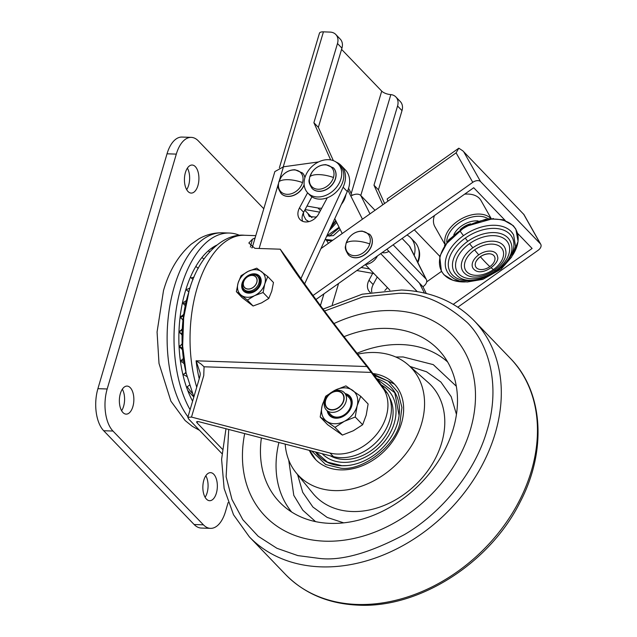 <?xml version="1.0" encoding="UTF-8"?>
<svg xmlns="http://www.w3.org/2000/svg" width="637" height="637" viewBox="0 0 637 637"><rect width="100%" height="100%" fill="white"/><g stroke="black" fill="none" stroke-linecap="round" stroke-linejoin="round"><path stroke-width="0.96" d="M280.232 249.194L290.655 263.479C304.056 284.365 339.688 332.044 367.613 366.458L387.511 393.348L384.039 389.733L366.888 366.538C333.724 325.611 291.252 268.089 280.232 249.194L254.864 248.342L248.836 243L252.467 239.162L255.095 237.951M252.3 247.331L251.639 247.721M371.395 372.406L204.063 366.785L200.838 363.862L196.092 360.805L200.114 372.884M204.063 366.785L203.752 375.559L191.498 417.084L329.974 453.018A43.873 33.594 -43.9 0 0 375.798 435.334A43.873 33.594 -43.9 0 0 384.039 389.733M329.974 453.018L333.454 456.633A43.873 33.594 -43.9 0 0 379.278 438.949A43.873 33.594 -43.9 0 0 387.511 393.348M333.454 456.633L198.728 421.67L196.538 421.813L197.064 422.864L222.305 449.117M221.899 453.576L188.711 419.074L187.835 417.331L191.498 417.084M197.064 422.864L197.478 421.463M181.163 317.115A69.855 36.046 91.9 0 0 181.043 317.967M179.833 331.431A69.855 36.046 91.9 0 0 179.801 332.41M180.056 345.931A69.855 36.046 91.9 0 0 180.12 346.799M190.089 409.71A100.726 51.979 -88.1 0 1 181.155 287.008A100.726 51.979 -88.1 0 1 229.455 233.046A100.726 51.979 -88.1 0 1 239.735 235.411M192.613 401.175A91.37 47.154 -88.1 0 1 185.327 291.348A91.37 47.154 -88.1 0 1 216.66 245.181M193.831 397.026L187.684 390.385M188.456 293.179A84.227 43.467 91.9 0 0 188.019 294.636A84.227 43.467 91.9 0 0 185.813 371.61M181.903 360.566A72.347 37.336 -88.1 0 1 181.808 360.048M180.16 346.815A72.347 37.336 -88.1 0 1 180.096 345.907M179.865 332.442A72.347 37.336 -88.1 0 1 179.905 331.407M181.083 317.99A72.347 37.336 -88.1 0 1 181.203 317.099M183.79 304.016A72.347 37.336 -88.1 0 1 183.918 303.531M210.831 248.764A87.938 45.378 -88.1 0 1 214.215 247.252M188.011 191.49A14.03 7.238 -88.1 0 1 184.738 175.597A14.03 7.238 -88.1 0 1 192.143 165.031A14.03 7.238 -88.1 0 1 195.328 166.623A14.03 7.238 -88.1 0 1 198.609 182.516A14.03 7.238 -88.1 0 1 191.196 193.083A14.03 7.238 -88.1 0 1 188.011 191.49M122.949 412.545A14.03 7.238 -88.1 0 1 119.676 396.652A14.03 7.238 -88.1 0 1 127.081 386.086A14.03 7.238 -88.1 0 1 130.267 387.678A14.03 7.238 -88.1 0 1 133.547 403.571A14.03 7.238 -88.1 0 1 126.142 414.138A14.03 7.238 -88.1 0 1 122.949 412.545M206.444 499.113A14.03 7.238 -88.1 0 1 203.163 483.22A14.03 7.238 -88.1 0 1 210.576 472.654A14.03 7.238 -88.1 0 1 213.761 474.247A14.03 7.238 -88.1 0 1 217.034 490.14A14.03 7.238 -88.1 0 1 209.629 500.706A14.03 7.238 -88.1 0 1 206.444 499.113M263.79 208.753L198.354 140.912A31.181 16.092 91.9 0 0 191.267 137.377A31.181 16.092 91.9 0 0 176.306 154.114L107.183 388.984A31.181 16.092 91.9 0 0 112.964 431.042L203.418 524.824A31.181 16.092 91.9 0 0 210.505 528.36A31.181 16.092 91.9 0 0 225.466 511.622L228.15 502.497M203.418 524.824L194.142 524.514A31.181 16.092 91.9 0 0 201.228 528.049L210.505 528.36M194.142 524.514L103.688 430.731L112.964 431.042M107.183 388.984L97.907 388.674A31.181 16.092 91.9 0 0 103.688 430.731M97.907 388.674L167.029 153.804L176.306 154.114M191.267 137.377L181.991 137.066A31.181 16.092 91.9 0 0 167.029 153.804M186.673 189.667A14.03 7.238 91.9 0 0 187.389 168.136M121.611 410.722A14.03 7.238 91.9 0 0 122.336 389.183M205.106 497.29A14.03 7.238 91.9 0 0 205.823 475.751M456.323 386.237L433.256 364.627L403.165 356.959L395.808 357.015M410.021 366.45L426.551 371.777L440.9 382.049L451.211 396.716L456.458 414.4M393.292 310.609A130.195 99.683 136.1 0 1 445.104 328.652A130.195 99.683 136.1 0 1 457.366 460.161A130.195 99.683 136.1 0 1 324.647 541.171A130.195 99.683 136.1 0 1 258.447 508.167A130.195 99.683 136.1 0 1 244.688 433.598A130.195 99.683 136.1 0 0 258.447 508.167L258.447 508.167A130.195 99.683 136.1 0 0 324.647 541.171A130.195 99.683 136.1 0 0 457.366 460.161A130.195 99.683 136.1 0 0 445.104 328.652A130.195 99.683 136.1 0 0 393.292 310.609A130.195 99.683 136.1 0 0 333.979 323.564A130.195 99.683 136.1 0 1 393.292 310.609M344.052 336.662A110.082 84.283 136.1 0 1 387.989 328.421A110.082 84.283 136.1 0 1 441.799 353.519A110.082 84.283 136.1 0 1 437.484 462.518A110.082 84.283 136.1 0 1 329.95 523.359A110.082 84.283 136.1 0 1 283.425 505.834A110.082 84.283 136.1 0 1 261.401 437.938M357.771 354.156A77.961 59.687 136.1 0 1 375.352 352.524A77.961 59.687 136.1 0 1 408.301 364.937A77.961 59.687 136.1 0 1 412.919 443.448A77.961 59.687 136.1 0 1 334.242 490.586A77.961 59.687 136.1 0 1 296.133 472.805A77.961 59.687 136.1 0 1 285.185 444.108M373.067 373.545A54.575 41.779 136.1 0 1 394.128 383.721A54.575 41.779 136.1 0 1 394.622 438.304A54.575 41.779 136.1 0 1 340.413 469.875A54.575 41.779 136.1 0 1 315.458 459.381A54.575 41.779 136.1 0 1 309.343 450.375M288.712 460.018L293.792 495.379L302.838 510.237L315.546 521.615M343.685 522.858L327.187 517.427L312.918 507.052L302.71 492.305L297.583 474.581M376.865 378.752A49.893 38.204 136.1 0 1 395.792 427.905A49.893 38.204 136.1 0 1 341.639 465.735A49.893 38.204 136.1 0 1 315.498 451.975M316.071 452.127L327.482 462.151L341.981 465.703L346.974 465.591M330.292 455.813A42.504 32.543 -43.9 0 0 343.845 459.452A42.504 32.543 -43.9 0 0 383.816 438.192A42.504 32.543 -43.9 0 0 389.43 397.369M386.006 388.188A45.928 35.162 -43.9 0 0 381.81 385.528M381.459 385.051A45.784 35.059 136.1 0 1 388.052 390.075A45.784 35.059 136.1 0 1 388.466 435.875A45.784 35.059 136.1 0 1 342.977 462.358A45.784 35.059 136.1 0 1 322.203 453.711M388.124 390.155A45.784 35.059 -43.9 0 0 381.547 385.17M399.104 415.491L394.789 392.711L377.343 379.405M338.462 390.29A12.477 9.547 136.1 0 1 344.346 392.695A12.477 9.547 136.1 0 1 344.513 405.076A12.477 9.547 136.1 0 1 332.251 412.386A12.477 9.547 136.1 0 1 326.367 409.981A12.477 9.547 136.1 0 1 326.2 397.599A12.477 9.547 136.1 0 1 338.462 390.29M337.228 391.038A10.694 8.185 136.1 0 1 343.757 400.689A10.694 8.185 136.1 0 1 331.901 409.989A10.694 8.185 136.1 0 1 325.364 400.339A10.694 8.185 136.1 0 1 337.228 391.038M344.346 392.695L348.909 397.44A12.477 9.547 136.1 0 1 349.02 409.917A12.477 9.547 136.1 0 1 336.623 417.131A12.477 9.547 136.1 0 1 330.929 414.727L326.367 409.981M345.819 394.223A13.552 10.375 136.1 0 1 350.732 407.624A13.552 10.375 136.1 0 1 336.065 417.792A13.552 10.375 136.1 0 1 327.84 411.518M326.128 397.711A20.273 15.519 -43.9 0 0 322.131 405.785A20.273 15.519 -43.9 0 0 326.781 421.344A20.273 15.519 -43.9 0 0 334.29 423.74A20.273 15.519 -43.9 0 0 344.291 421.352A20.273 15.519 -43.9 0 0 357.15 405.809A20.273 15.519 -43.9 0 0 352.508 390.25A20.273 15.519 -43.9 0 0 334.99 390.234A20.273 15.519 -43.9 0 0 332.084 391.978M334.274 426.838L334.974 427.371L344.291 421.352L355.223 417.012L357.15 405.809L360.701 396.278L345.923 385.895L334.99 390.234L325.674 396.254L322.131 405.785L320.196 416.988L334.274 426.838M360.701 396.278L368.122 403.993L366.195 415.205L362.644 424.736L353.328 430.755L342.395 435.087L327.625 424.712L320.196 416.988M355.223 417.012L362.644 424.736M334.974 427.371L342.395 435.087M287.112 194.325A13.767 10.542 136.1 0 1 278.966 181.704A13.767 10.542 136.1 0 1 294.374 169.944A13.767 10.542 136.1 0 1 302.519 182.564A13.767 10.542 136.1 0 1 287.112 194.325M302.503 173.001A14.81 11.339 136.1 0 1 302.559 173.049A14.81 11.339 136.1 0 1 304.916 177.635M304.16 184.921A14.81 11.339 136.1 0 1 287.972 196.435A14.81 11.339 136.1 0 1 281.204 193.584A14.81 11.339 136.1 0 1 281.156 193.537M354.355 255.676A13.767 10.542 136.1 0 1 346.209 243.055A13.767 10.542 136.1 0 1 361.625 231.295A13.767 10.542 136.1 0 1 369.763 243.923A13.767 10.542 136.1 0 1 354.355 255.676M369.755 234.352A14.81 11.339 136.1 0 1 369.802 234.408A14.81 11.339 136.1 0 1 369.938 249.218A14.81 11.339 136.1 0 1 355.223 257.786A14.81 11.339 136.1 0 1 348.447 254.943A14.81 11.339 136.1 0 1 348.399 254.888M388.928 251.392A9.826 7.525 136.1 0 1 383.593 252.817A9.826 7.525 136.1 0 1 382.128 252.618M386.874 249.258L422.928 286.746A7.795 4.881 153.4 0 0 426.416 279.635A7.795 4.881 153.4 0 0 425.874 278.871L393.133 244.823M369.986 213.865L360.757 195.471L375.018 210.298M402.106 238.469L409.424 246.081L425.874 278.871M426.416 279.635L409.973 246.845A7.795 4.881 153.4 0 0 409.424 246.081M360.757 195.471A7.795 4.881 153.4 0 0 350.86 196.116L347.89 190.192M348.574 188.257L352.142 195.368M424.409 293.028L419.449 283.131M422.928 286.746L426.304 293.482M365.351 264.506A12.477 9.547 -43.9 0 0 377.446 255.939M334.775 218.674L342.22 233.532M306.97 206.046L317.982 208.004A18.712 14.325 -43.9 0 0 319.997 208.211A18.712 14.325 -43.9 0 0 321.717 208.188M335.803 34.494A12.477 9.547 136.1 0 1 337.483 43.523L341.934 48.157A12.477 9.547 -43.9 0 0 340.254 39.12L335.803 34.494A12.477 9.547 136.1 0 0 330.101 32.097L323.437 31.85A7.795 2.986 -163.4 0 0 319.44 33.243L279.38 167.778M384.597 203.514L378.426 189.818L402.003 110.623A12.477 9.547 -43.9 0 0 400.331 101.586L395.88 96.959A12.477 9.547 136.1 0 0 390.839 94.602L390.155 94.539A7.015 2.683 16.6 0 1 381.714 91.115L341.567 49.367M395.88 96.959A12.477 9.547 136.1 0 1 397.56 105.997L373.975 185.192L382.805 204.78M356.831 270.542L373.943 273.576M330.667 159.911L313.898 122.726L337.483 43.523M341.934 48.157L318.349 127.352L333.358 160.643M345.915 194.556A18.712 14.325 136.1 0 1 341.416 204.302M319.607 212.129L305.099 209.557M369.492 268.949L361.163 267.476M378.426 189.818L373.975 185.192M313.898 122.726L318.349 127.352M318.062 189.245A13.767 10.542 136.1 0 1 309.908 176.624A13.767 10.542 136.1 0 1 325.316 164.864A13.767 10.542 136.1 0 1 333.462 177.484A13.767 10.542 136.1 0 1 318.062 189.245M333.454 167.921A14.81 11.339 136.1 0 1 333.501 167.969A14.81 11.339 136.1 0 1 333.637 182.787A14.81 11.339 136.1 0 1 318.922 191.355A14.81 11.339 136.1 0 1 312.154 188.504A14.81 11.339 136.1 0 1 312.098 188.456M486.27 219.064L465.719 226.254L448.663 239.918L439.721 256.392L441.393 271.282L444.045 274.834L453.09 280.336L465.4 281.928A42.599 26.889 -29.5 0 1 444.315 274.953A42.599 26.889 -29.5 0 1 459.834 230.761A42.599 26.889 -29.5 0 1 513.311 226.103A42.599 26.889 -29.5 0 1 512.634 255.23L518.056 241.383L515.89 229.177L513.239 225.625L502.84 219.717L488.579 218.762M446.577 270.526A37.989 23.983 -29.5 0 1 445.924 268.71A37.989 23.983 -29.5 0 1 463.449 235.666A37.989 23.983 -29.5 0 1 511.145 231.51A37.989 23.983 -29.5 0 1 511.352 231.733A37.989 23.983 -29.5 0 1 512.57 233.23M482.336 278.425A35.513 22.414 -29.5 0 1 452.342 274.929A35.513 22.414 -29.5 0 1 465.281 238.095A35.513 22.414 -29.5 0 1 509.855 234.209A35.513 22.414 -29.5 0 1 500.897 267.938M467.749 241.327A31.977 20.185 -29.5 0 1 507.896 237.832A31.977 20.185 -29.5 0 1 510.707 242.307C520.325 264.052 471.507 292.773 456.172 274.579L455.32 273.607A31.977 20.185 -29.5 0 1 467.749 241.327A60.738 7.517 54.7 0 1 465.281 238.095M495.642 270.813A29.278 18.481 -29.5 0 1 458.887 274.014A29.278 18.481 -29.5 0 1 469.557 243.645A29.278 18.481 -29.5 0 1 506.311 240.444A29.278 18.481 -29.5 0 1 495.642 270.813A60.738 7.517 54.7 0 1 494.631 270.319M472.837 247.769A24.087 15.208 -29.5 0 1 503.079 245.134A24.087 15.208 -29.5 0 1 505.682 250.373C509.369 266.584 476.787 284.986 464.819 273.472A24.087 15.208 -29.5 0 1 464.062 272.755A24.087 15.208 -29.5 0 1 472.837 247.769A60.738 7.517 54.7 0 1 469.557 243.645M493.452 269.562A21.188 13.369 -29.5 0 1 466.857 271.88A21.188 13.369 -29.5 0 1 474.573 249.903A21.188 13.369 -29.5 0 1 501.168 247.586A21.188 13.369 -29.5 0 1 493.452 269.562A60.738 7.517 54.7 0 1 491.231 267.827M478.737 254.856A13.759 8.687 -29.5 0 1 496.008 253.351A13.759 8.687 -29.5 0 1 497.537 256.56C500.379 263.415 482.034 276.984 474.326 269.682A13.759 8.687 -29.5 0 1 473.721 269.132A13.759 8.687 -29.5 0 1 478.737 254.856A60.738 7.517 54.7 0 1 474.573 249.903M489.877 266.632A10.702 6.752 -29.5 0 1 476.444 267.803A10.702 6.752 -29.5 0 1 476.062 261.441A10.702 6.752 -29.5 0 1 480.338 256.703A10.702 6.752 -29.5 0 1 489.574 253.797A10.702 6.752 -29.5 0 1 493.771 255.533A10.702 6.752 -29.5 0 1 489.877 266.632A60.738 7.517 54.7 0 1 480.362 256.727M338.08 163.733A21.053 16.116 136.1 0 1 338.271 184.786A21.053 16.116 136.1 0 1 317.361 196.96A21.053 16.116 136.1 0 1 307.743 192.915A21.053 16.116 136.1 0 1 307.552 171.863A21.053 16.116 136.1 0 1 328.461 159.688A21.053 16.116 136.1 0 1 338.08 163.733L340.166 165.907A21.053 16.116 136.1 0 1 327.299 197.773L318.667 213.881A12.477 9.547 136.1 0 1 300.075 219.55A12.477 9.547 136.1 0 1 299.47 207.933L307.599 192.764M307.743 192.915L309.829 195.081A21.053 16.116 -43.9 0 0 319.448 199.134A21.053 16.116 -43.9 0 0 327.299 197.773M417.84 262.54A21.053 16.116 -43.9 0 0 418.533 248.677M445.04 244.648L434.864 226.645A26.507 16.729 -29.5 0 1 434.45 215.553M464.628 194.174A26.507 16.729 -29.5 0 1 479.406 198.394A26.507 16.729 -29.5 0 1 481.023 200.559L491.191 218.563M445.215 244.385A26.507 16.729 -29.5 0 1 460.854 219.136A26.507 16.729 -29.5 0 1 490.713 218.403A26.507 16.729 -29.5 0 1 490.88 218.579M446.8 242.203A24.947 15.75 -29.5 0 1 462.096 220.951A24.947 15.75 -29.5 0 1 488.197 218.81M460.153 229.702A15.591 9.842 -29.5 0 1 470.6 223.802M252.133 247.897L274.85 171.6L283.441 166.806L318.54 161.941M336.137 162.085A24.947 19.102 136.1 0 1 341.145 165.509A24.947 19.102 136.1 0 1 343.128 187.214L347.3 191.554A24.947 19.102 -43.9 0 0 345.318 169.848L341.145 165.509M300.927 278.584L343.128 187.214M371.761 292.184A12.477 9.547 136.1 0 1 373.171 284.572L377.231 276.991M417.593 262.038A24.947 19.102 -43.9 0 0 414.854 242.148L410.682 237.816A24.947 19.102 136.1 0 1 414.209 255.286M406.979 235.013A24.947 19.102 136.1 0 1 410.682 237.816M387.368 287.542A12.477 9.547 136.1 0 1 384.836 290.44M370.264 292.455A12.477 9.547 136.1 0 1 369.603 291.85A12.477 9.547 136.1 0 1 368.998 280.232L372.685 273.353M302.623 221.278A12.477 9.547 136.1 0 1 303.642 212.272L311.915 196.825M304.653 283.871L347.3 191.554M315.96 299.501L473.713 187.732L505.213 220.482M517.586 233.357L532.118 248.462L453.249 304.343M457.828 307.177L538.122 250.293A6.235 3.933 -29.5 0 0 540.765 244.329A6.235 3.933 -29.5 0 0 540.391 243.82L480.593 181.641A6.235 3.933 -29.5 0 0 472.765 182.333L313.03 295.496M426.679 281.888L441.465 271.41M320.944 248.605L388.052 201.061A6.235 0.772 -125.3 0 1 387.232 198.863L458.807 148.19L456.1 152.848L388.052 201.061M439.753 256.265L414.313 229.814M462.844 150.858L523.725 214.343L462.844 150.858L458.807 148.19M456.1 274.499A31.977 20.185 -29.5 0 1 455.32 273.607M242.856 282.637A9.356 7.166 136.1 0 1 249.465 275.399A9.356 7.166 136.1 0 1 257.603 276.442A9.356 7.166 136.1 0 1 258.861 283.218A9.356 7.166 136.1 0 1 252.26 290.456A9.356 7.166 136.1 0 1 244.122 289.413A9.356 7.166 136.1 0 1 242.856 282.637M243.501 281.96A7.795 5.972 136.1 0 1 252.22 275.303A7.795 5.972 136.1 0 1 256.838 282.454A7.795 5.972 136.1 0 1 248.112 289.11A7.795 5.972 136.1 0 1 243.501 281.96M257.969 276.824A9.356 7.166 136.1 0 1 258.463 277.278A9.356 7.166 136.1 0 1 259.729 284.014A9.356 7.166 136.1 0 1 253.136 291.284A9.356 7.166 136.1 0 1 244.974 290.249M260.382 283.76A10.439 7.986 136.1 0 1 248.733 292.717A10.439 7.986 136.1 0 1 242.506 283.186A10.439 7.986 136.1 0 1 254.155 274.228A10.439 7.986 136.1 0 1 260.382 283.76M267.755 276.569L273.472 282.51L271.752 291.133L268.79 298.458L261.56 302.878L253.096 305.999L242.076 297.606L236.367 291.666L238.087 283.051L241.049 275.725L248.271 271.306L256.743 268.177L267.755 276.569L264.793 283.903L263.081 292.518L254.609 295.648L247.387 300.067L253.096 305.999M268.79 298.458L263.081 292.518M247.387 300.067L236.367 291.666M264.793 283.903A15.591 11.936 136.1 0 1 254.609 295.648A15.591 11.936 136.1 0 1 241.256 295.218A15.591 11.936 136.1 0 1 238.087 283.051A15.591 11.936 136.1 0 1 248.271 271.306A15.591 11.936 136.1 0 1 261.632 271.728A15.591 11.936 136.1 0 1 264.793 283.903M337.14 391.333A10.367 7.939 136.1 0 1 342.029 393.332A10.367 7.939 136.1 0 1 342.173 403.619A10.367 7.939 136.1 0 1 331.981 409.695A10.367 7.939 136.1 0 1 327.092 407.696A10.367 7.939 136.1 0 1 326.956 397.408A10.367 7.939 136.1 0 1 337.14 391.333M335.938 418.222A14.03 10.741 136.1 0 1 329.528 415.523A14.03 10.741 136.1 0 1 327.235 410.889A14.03 10.741 136.1 0 0 329.528 415.523A14.03 10.741 136.1 0 0 335.938 418.222A14.03 10.741 136.1 0 0 349.88 410.101A14.03 10.741 136.1 0 0 349.753 396.063A14.03 10.741 136.1 0 1 349.88 410.101A14.03 10.741 136.1 0 1 335.938 418.222M345.222 393.602A14.03 10.741 136.1 0 1 349.753 396.063A14.03 10.741 136.1 0 0 345.222 393.602M453.823 234.679A18.712 11.808 -29.5 0 1 478.124 220.943M493.452 218.507L465.121 226.597L444.459 245.532M243.605 281.968A7.668 5.868 136.1 0 1 249.019 276.036A7.668 5.868 136.1 0 1 255.692 276.896A7.668 5.868 136.1 0 1 256.727 282.446A7.668 5.868 136.1 0 1 251.312 288.378A7.668 5.868 136.1 0 1 244.64 287.518A7.668 5.868 136.1 0 1 243.605 281.968M242.092 283.178A10.917 8.353 136.1 0 1 249.792 274.698A10.917 8.353 136.1 0 1 259.307 275.909A10.917 8.353 136.1 0 1 260.788 283.768A10.917 8.353 136.1 0 1 253.096 292.248A10.917 8.353 136.1 0 1 243.573 291.037A10.917 8.353 136.1 0 1 242.092 283.178M193.847 396.97L186.108 372.971L182.66 345.891L183.671 317.847L189.046 291.133C198.043 256.942 222.942 233.038 244.52 235.268A99.014 51.095 91.9 0 0 197.048 288.314A99.014 51.095 91.9 0 0 196.722 387.216M199.222 378.76A99.014 51.095 -88.1 0 1 196.092 360.805L366.888 366.538M250.389 247.037L252.467 239.162M187.971 416.869A100.726 51.979 -88.1 0 1 174.251 286.777A100.726 51.979 -88.1 0 1 222.552 232.808L222.552 232.808A100.726 51.979 -88.1 0 0 174.251 286.777A100.726 51.979 -88.1 0 0 187.971 416.869M187.342 386.906A67.506 34.836 91.9 0 0 192.167 393.013M197.964 268.002A7.421 3.328 -15.7 0 0 198.441 267.922M191.403 277.828A7.421 4.268 -23.1 0 0 194.062 277.055M185.869 289.548A7.421 5.064 -32.3 0 0 190.057 287.86M182.493 302.599A7.421 5.685 -43.9 0 0 186.474 300.338M188.711 292.279A7.421 5.685 -43.9 0 0 187.891 291.085L188.743 292.16M180.144 316.7A7.421 6.107 -58.9 0 0 183.759 314.168M185.208 305.943A7.421 6.107 -58.9 0 0 183.13 303.57L185.287 305.545M178.973 331.431A7.421 6.33 -77.6 0 0 182.286 328.756M182.962 320.419A7.421 6.33 -77.6 0 0 180.048 317.529M179.037 346.289A7.421 6.33 -97.9 0 0 182.15 343.598M182.063 335.237A7.421 6.33 -97.9 0 0 178.941 332.339M180.351 360.789L181.083 360.47A7.421 6.123 -116.7 0 0 183.376 358.209M182.508 349.896A7.421 6.123 -116.7 0 0 179.085 347.125M182.883 374.596L184.977 373.274A7.421 5.701 -131.8 0 0 185.916 372.088M184.244 363.91A7.421 5.701 -131.8 0 0 180.438 361.378M186.96 376.658A7.421 5.088 -143.6 0 0 182.899 374.66M447.652 361.975A108.425 83.009 -43.9 0 0 401.676 344.577A108.425 83.009 -43.9 0 0 357.054 353.248M296.133 472.805L312.815 493.245A80.111 61.335 -43.9 0 0 351.974 511.511A80.111 61.335 -43.9 0 0 432.818 463.075A80.111 61.335 -43.9 0 0 428.072 382.399L408.301 364.937M278.918 442.484A108.425 83.009 -43.9 0 0 291.642 512.013M324.528 311.047L362.947 296.882L398.428 293.346C421.208 292.391 444.188 302.161 467.359 322.656C488.802 343.996 500.905 385.584 487.002 430.556C474.119 475.568 437.77 515.389 404.216 534.722C369.468 553.107 341.233 561.014 319.503 558.434L297.837 555.599L276.96 548.306L258.192 536.266L242.856 519.736L231.987 499.496L226.119 476.763L228.731 429.457M510.293 358.297C543.472 391.859 547.056 450.709 520.19 501.932C489.98 563.06 419.162 608.431 358.217 605.15C328.644 603.852 304.414 593.628 285.519 574.463A155.922 119.374 -43.9 0 0 356.8 604.441A155.922 119.374 -43.9 0 0 511.694 514.234A155.922 119.374 -43.9 0 0 510.293 358.297L474.135 320.698A155.922 119.374 136.1 0 1 475.536 476.643A155.922 119.374 136.1 0 1 320.642 566.842A155.922 119.374 136.1 0 1 249.37 536.864M374.5 375.512L388.156 381.069L398.037 392.376L401.923 407.497L399.877 423.199C395.02 446.354 362.588 471.117 340.899 468.219L325.674 464.532L311.692 450.988M304.136 184.626A14.81 11.339 136.1 0 1 287.876 196.331A14.81 11.339 136.1 0 1 281.1 193.481C276.1 185.486 278.727 185.359 278.767 182.023L281.076 177.253C284.747 172.301 289.381 169.8 294.979 169.745L302.456 172.945A14.81 11.339 136.1 0 1 304.868 177.803M302.519 182.564A20.71 7.923 -163.4 0 0 278.966 181.704M355.112 257.682A14.81 11.339 136.1 0 1 348.351 254.84C343.343 246.845 345.971 246.71 346.018 243.374L348.32 238.604C351.998 233.66 356.632 231.151 362.23 231.096L369.699 234.305A14.81 11.339 136.1 0 1 369.834 249.115A14.81 11.339 136.1 0 1 355.12 257.682A14.81 11.339 136.1 0 1 355.112 257.682M369.763 243.923A20.71 7.923 -163.4 0 0 346.209 243.055M308.897 221.62L305.848 219.701L303.65 215.513L303.443 212.654M335.715 220.553L330.842 227.178M339.083 227.266L326.821 235.897M332.761 240.237L325.188 239.432M328.095 242.832L326.335 240.077M350.86 196.116L362.437 219.208M317.982 208.004L320.443 210.56M283.242 166.83L323.437 31.85M351.218 193.521L381.714 91.115M390.839 94.602L360.789 195.503M397.56 105.997L402.003 110.623M318.818 191.251A14.81 11.339 136.1 0 1 312.05 188.401C307.042 180.406 309.67 180.279 309.717 176.943L312.019 172.173C315.697 167.22 320.331 164.72 325.921 164.665L333.406 167.865A14.81 11.339 136.1 0 1 333.533 182.676A14.81 11.339 136.1 0 1 318.818 191.251M333.462 177.484A20.71 7.923 -163.4 0 0 309.908 176.624M459.834 230.761A60.738 7.517 54.7 0 0 463.449 235.666M283.441 166.806L279.508 180.024M278.345 183.918L259.124 248.478M338.573 283.481L332.283 304.613M320.435 305.561L323.915 293.864M303.642 212.272L299.47 207.933M373.171 284.572L368.998 280.232M472.765 182.333L456.1 152.848M540.391 243.82L523.725 214.343M463.935 152.163L480.593 181.641M255.779 235.642L244.52 235.268M200.129 372.964L200.098 372.804C200.337 375.161 200.551 374.413 197.207 385.592L187.835 417.331M199.58 430.373L192.207 426.257L185.12 420.531L170.899 401.167L159.003 363.424L157.068 331.996L163.502 290.56C169.211 270.709 178.479 255.222 191.307 244.114L198.752 238.947C206.125 234.671 214.056 232.624 222.552 232.808L229.455 233.046M208.156 250.954L209.78 251.663M201.889 257.579L203.975 258.933M195.838 266.417L198.234 268.312M189.109 290.926L187.971 291.165M190.407 277.206L193.059 279.5M185.869 302.87L183.217 303.626M185.861 289.588L187.891 291.085M183.496 316.056L180.072 317.306M182.373 303.172L183.13 303.57M180.048 317.497L183.05 319.631M182.222 330.054L178.965 331.678M179.045 346.321L182.182 344.402M182.086 333.955L178.949 332.1M181.083 360.47L183.424 358.623M182.373 348.025L179.053 346.528M184.977 373.274L185.948 372.231M183.83 361.37L181.187 360.415M186.235 373.553L185.049 373.21M186.553 387.304L189.364 385.178M474.135 320.698C455.24 301.532 431.01 291.3 401.437 290.01L362.23 294.198L323.07 309.104M225.976 428.741L221.596 459.301L224.128 488.46L233.524 514.768L249.362 536.864L285.519 574.463M315.88 459.81L309.789 450.494M394.542 384.159L373.553 374.206M304.749 210.202L311.947 217.679M329.329 235.754L329.743 236.184M380.711 253.622L417.227 291.595M365.272 264.562L389.828 290.098M316.908 216.476L315.554 217.106L309.208 216.453L308.101 213.682M336.678 222.472L329.13 230.897M340.158 229.408L333.358 235.61L328.596 235.945M308.292 214.836L308.515 214.112M308.738 221.652L305.848 219.701M335.986 221.087L330.316 228.325M339.346 227.799L330.133 235.499L326.662 236.231M332.02 240.762L327.625 240.531L325.173 239.456M445.924 268.71L447.397 272.214L449.857 275.51L454.006 278.727L459.388 280.933L467.2 282L482.878 279.348L501.208 269.045L511.654 257.014L515.556 246.4L513.597 234.798L511.352 231.733M523.725 214.175L540.765 244.329M476.062 261.441C479.223 256.512 483.73 253.964 489.574 253.797M258.901 277.788L257.603 276.442"/></g></svg>
